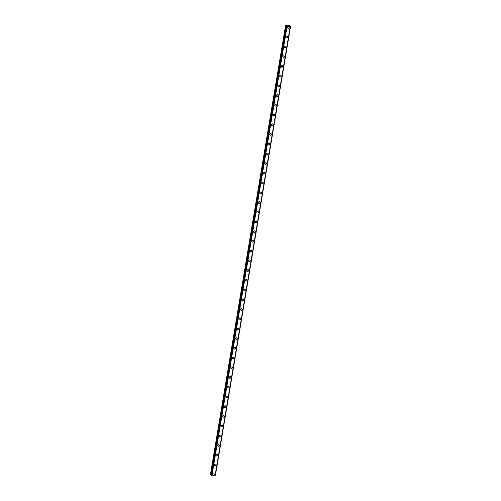 <?xml version="1.0" encoding="UTF-8"?>
<svg xmlns="http://www.w3.org/2000/svg" width="501" height="501" viewBox="0 0 501 501"><rect width="100%" height="100%" fill="white"/><g stroke="black" fill="none" stroke-linecap="round" stroke-linejoin="round"><path stroke-width="0.75" d="M214.328 474.027A0.902 0.808 -43 0 1 213.013 475.255A0.902 0.808 -43 0 1 214.328 474.027A0.902 0.808 -43 0 1 213.013 475.255M215.956 464.308A0.902 0.808 -43 0 1 214.641 465.535A0.902 0.808 -43 0 1 215.956 464.308A0.902 0.808 -43 0 1 214.641 465.535M217.584 454.589A0.902 0.808 -43 0 1 217.146 455.998A0.902 0.808 -43 0 1 216.075 455.152A0.902 0.808 -43 0 1 217.584 454.589A0.902 0.808 -43 0 1 217.146 455.998A0.902 0.808 -43 0 1 216.263 455.816M219.213 444.869A0.902 0.808 -43 0 1 217.891 446.097A0.902 0.808 -43 0 1 218.323 444.688A0.902 0.808 -43 0 1 219.4 445.533A0.902 0.808 -43 0 1 217.891 446.097M220.835 435.15A0.902 0.808 -43 0 1 219.519 436.377A0.902 0.808 -43 0 1 220.835 435.15A0.902 0.808 -43 0 1 219.519 436.377M222.463 425.43A0.902 0.808 -43 0 1 221.148 426.658A0.902 0.808 -43 0 1 222.463 425.43A0.902 0.808 -43 0 1 221.141 426.658M224.091 415.711A0.902 0.808 -43 0 1 222.77 416.938A0.902 0.808 -43 0 1 223.208 415.529A0.902 0.808 -43 0 1 223.653 417.114A0.902 0.808 -43 0 1 222.77 416.938M225.713 405.985A0.902 0.808 -43 0 1 224.398 407.213A0.902 0.808 -43 0 1 224.83 405.81A0.902 0.808 -43 0 1 225.281 407.394A0.902 0.808 -43 0 1 224.398 407.219M227.341 396.266A0.902 0.808 -43 0 1 226.026 397.493A0.902 0.808 -43 0 1 227.341 396.266A0.902 0.808 -43 0 1 226.026 397.493M228.97 386.547A0.902 0.808 -43 0 1 228.537 387.956A0.902 0.808 -43 0 1 227.467 387.11A0.902 0.808 -43 0 1 229.157 387.21A0.902 0.808 -43 0 1 227.654 387.774M230.598 376.827A0.902 0.808 -43 0 1 230.159 378.236A0.902 0.808 -43 0 1 229.715 376.652A0.902 0.808 -43 0 1 230.786 377.491A0.902 0.808 -43 0 1 229.276 378.055M232.22 367.108A0.902 0.808 -43 0 1 230.905 368.335A0.902 0.808 -43 0 1 232.22 367.108A0.902 0.808 -43 0 1 230.905 368.335M233.848 357.388A0.902 0.808 -43 0 1 232.533 358.616A0.902 0.808 -43 0 1 233.848 357.388A0.902 0.808 -43 0 1 232.533 358.616M235.476 347.669A0.902 0.808 -43 0 1 234.155 348.896A0.902 0.808 -43 0 1 234.593 347.487A0.902 0.808 -43 0 1 235.044 349.078A0.902 0.808 -43 0 1 234.155 348.896M237.105 337.95A0.902 0.808 -43 0 1 235.783 339.177A0.902 0.808 -43 0 1 236.221 337.768A0.902 0.808 -43 0 1 236.666 339.352A0.902 0.808 -43 0 1 235.783 339.177M238.726 328.23A0.902 0.808 -43 0 1 237.411 329.458A0.902 0.808 -43 0 1 238.726 328.23A0.902 0.808 -43 0 1 237.411 329.458M240.355 318.504A0.902 0.808 -43 0 1 239.04 319.732A0.902 0.808 -43 0 1 240.355 318.511A0.902 0.808 -43 0 1 239.04 319.738M241.983 308.785A0.902 0.808 -43 0 1 241.545 310.194A0.902 0.808 -43 0 1 241.1 308.61A0.902 0.808 -43 0 1 242.171 309.449A0.902 0.808 -43 0 1 240.662 310.013M243.611 299.066A0.902 0.808 -43 0 1 242.29 300.293A0.902 0.808 -43 0 1 243.611 299.066A0.902 0.808 -43 0 1 243.173 300.475A0.902 0.808 -43 0 1 242.29 300.293M245.233 289.346A0.902 0.808 -43 0 1 243.918 290.574A0.902 0.808 -43 0 1 245.233 289.346A0.902 0.808 -43 0 1 243.918 290.574M246.861 279.627A0.902 0.808 -43 0 1 245.546 280.854A0.902 0.808 -43 0 1 246.861 279.627A0.902 0.808 -43 0 1 245.546 280.854M248.49 269.907A0.902 0.808 -43 0 1 248.051 271.317A0.902 0.808 -43 0 1 246.98 270.471A0.902 0.808 -43 0 1 248.49 269.907A0.902 0.808 -43 0 1 248.051 271.317A0.902 0.808 -43 0 1 247.168 271.135M250.112 260.188A0.902 0.808 -43 0 1 248.797 261.416A0.902 0.808 -43 0 1 249.229 260.006A0.902 0.808 -43 0 1 249.68 261.591A0.902 0.808 -43 0 1 248.797 261.416M251.74 250.469A0.902 0.808 -43 0 1 250.425 251.696A0.902 0.808 -43 0 1 251.74 250.469A0.902 0.808 -43 0 1 250.425 251.696M253.368 240.749A0.902 0.808 -43 0 1 252.053 241.977A0.902 0.808 -43 0 1 253.368 240.749A0.902 0.808 -43 0 1 252.047 241.977M254.996 231.024A0.902 0.808 -43 0 1 254.558 232.433A0.902 0.808 -43 0 1 254.113 230.848A0.902 0.808 -43 0 1 255.184 231.687A0.902 0.808 -43 0 1 253.675 232.251M256.618 221.304A0.902 0.808 -43 0 1 255.303 222.532A0.902 0.808 -43 0 1 256.618 221.304A0.902 0.808 -43 0 1 255.303 222.532M258.247 211.585A0.902 0.808 -43 0 1 256.932 212.812A0.902 0.808 -43 0 1 258.247 211.585A0.902 0.808 -43 0 1 256.932 212.812M259.875 201.865A0.902 0.808 -43 0 1 259.437 203.274A0.902 0.808 -43 0 1 258.992 201.684A0.902 0.808 -43 0 1 259.443 203.274A0.902 0.808 -43 0 1 258.554 203.093M261.503 192.146A0.902 0.808 -43 0 1 261.065 193.555A0.902 0.808 -43 0 1 259.994 192.71A0.902 0.808 -43 0 1 261.503 192.146A0.902 0.808 -43 0 1 261.065 193.555A0.902 0.808 -43 0 1 260.182 193.373M263.125 182.427A0.902 0.808 -43 0 1 261.81 183.654A0.902 0.808 -43 0 1 263.125 182.427A0.902 0.808 -43 0 1 261.81 183.654M264.753 172.707A0.902 0.808 -43 0 1 263.438 173.935A0.902 0.808 -43 0 1 264.753 172.707A0.902 0.808 -43 0 1 263.438 173.935M266.382 162.988A0.902 0.808 -43 0 1 265.06 164.215A0.902 0.808 -43 0 1 265.499 162.806A0.902 0.808 -43 0 1 265.943 164.391A0.902 0.808 -43 0 1 265.06 164.215M268.01 153.262A0.902 0.808 -43 0 1 267.572 154.671A0.902 0.808 -43 0 1 266.501 153.832A0.902 0.808 -43 0 1 268.198 153.926A0.902 0.808 -43 0 1 266.689 154.496M269.632 143.543A0.902 0.808 -43 0 1 268.317 144.77A0.902 0.808 -43 0 1 269.632 143.543A0.902 0.808 -43 0 1 268.317 144.77M271.26 133.823A0.902 0.808 -43 0 1 269.945 135.051A0.902 0.808 -43 0 1 271.26 133.823A0.902 0.808 -43 0 1 269.945 135.051M272.888 124.104A0.902 0.808 -43 0 1 272.45 125.513A0.902 0.808 -43 0 1 272.005 123.929A0.902 0.808 -43 0 1 273.076 124.768A0.902 0.808 -43 0 1 271.567 125.331M274.51 114.385A0.902 0.808 -43 0 1 273.195 115.612A0.902 0.808 -43 0 1 273.627 114.203A0.902 0.808 -43 0 1 274.705 115.048A0.902 0.808 -43 0 1 273.195 115.612M276.139 104.665A0.902 0.808 -43 0 1 274.824 105.893A0.902 0.808 -43 0 1 276.139 104.665A0.902 0.808 -43 0 1 274.824 105.893M277.767 94.946A0.902 0.808 -43 0 1 276.446 96.173A0.902 0.808 -43 0 1 277.767 94.946A0.902 0.808 -43 0 1 276.452 96.173M279.395 85.226A0.902 0.808 -43 0 1 278.074 86.454A0.902 0.808 -43 0 1 278.512 85.045A0.902 0.808 -43 0 1 278.957 86.629A0.902 0.808 -43 0 1 278.074 86.454M281.017 75.507A0.902 0.808 -43 0 1 279.702 76.734A0.902 0.808 -43 0 1 281.017 75.507A0.902 0.808 -43 0 1 279.702 76.734M282.645 65.781A0.902 0.808 -43 0 1 281.33 67.009A0.902 0.808 -43 0 1 282.645 65.788A0.902 0.808 -43 0 1 281.33 67.015M284.274 56.062A0.902 0.808 -43 0 1 283.842 57.471A0.902 0.808 -43 0 1 283.391 55.887A0.902 0.808 -43 0 1 283.842 57.471A0.902 0.808 -43 0 1 282.952 57.289M285.902 46.343A0.902 0.808 -43 0 1 285.464 47.752A0.902 0.808 -43 0 1 285.019 46.167A0.902 0.808 -43 0 1 286.09 47.006A0.902 0.808 -43 0 1 284.581 47.57M287.524 36.623A0.902 0.808 -43 0 1 286.209 37.851A0.902 0.808 -43 0 1 287.524 36.623A0.902 0.808 -43 0 1 286.209 37.851M289.152 26.904A0.902 0.808 -43 0 1 287.837 28.131A0.902 0.808 -43 0 1 289.152 26.904A0.902 0.808 -43 0 1 287.837 28.131M288.701 25.852L288.363 25.833L288.701 25.852M288.52 25.657L288.758 25.87L288.363 25.833M288.758 25.87L288.169 25.626M288.075 25.789L287.674 25.745M287.868 25.62L287.511 25.601L287.868 25.62M287.943 25.614L287.499 25.582M290.561 26.252L287.123 26.209L285.639 25.113L289.446 25.263L290.586 26.246L215.33 475.806L290.586 26.252L215.361 475.8M211.134 475.443L286.365 25.883L211.134 475.443L211.892 475.768L215.136 475.912L290.367 26.359L215.136 475.9M285.639 25.113L210.414 474.666L211.203 475.054M287.123 26.209L211.892 475.768M290.273 26.396L215.048 475.95M285.814 25.294L210.583 474.848M285.908 25.338L210.677 474.898M286.484 25.52L286.422 25.883M286.578 25.564L286.528 25.877M286.472 26.002L211.247 475.562M286.522 26.021L211.29 475.574M286.923 26.146L211.698 475.706L286.948 26.158M289.91 25.57L289.854 25.933L289.916 25.57M289.935 25.551L289.866 25.939"/></g></svg>

